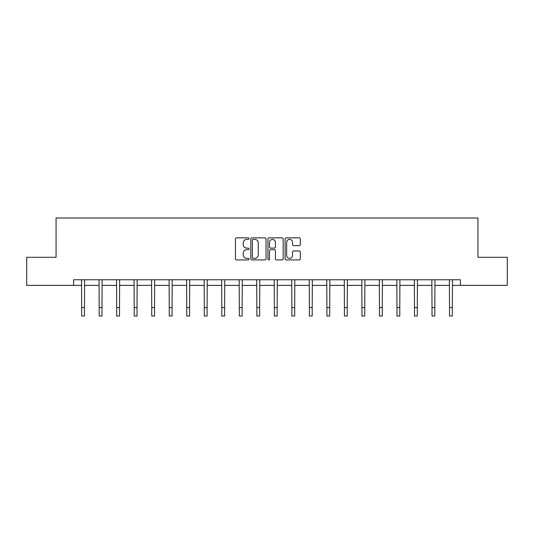 <?xml version="1.0" encoding="UTF-8"?>
<svg xmlns="http://www.w3.org/2000/svg" width="534" height="534" viewBox="0 0 534 534"><rect width="100%" height="100%" fill="white"/><g stroke="black" fill="none" stroke-linecap="round" stroke-linejoin="round"><path stroke-width="0.8" d="M249.031 238.631A0.774 0.774 0 0 0 248.263 237.857L236.549 237.857A1.101 1.101 0 0 0 235.447 238.965L235.447 258.803A1.101 1.101 0 0 0 236.549 259.904L248.263 259.904A0.774 0.774 0 0 0 249.031 259.13A0.774 0.774 0 0 0 248.263 258.363L246.748 258.363A3.524 3.524 0 0 1 243.217 254.831L243.217 253.183A3.524 3.524 0 0 1 246.748 249.652L248.263 249.652A0.774 0.774 0 0 0 249.031 248.884A0.774 0.774 0 0 0 248.263 248.11L246.748 248.11A3.524 3.524 0 0 1 243.217 244.585L243.217 242.93A3.524 3.524 0 0 1 246.748 239.406L248.263 239.406A0.774 0.774 0 0 0 249.031 238.631M299.214 245.633A1.101 1.101 0 0 0 300.315 244.525L300.315 238.965A1.101 1.101 0 0 0 299.214 237.857L286.204 237.857A1.101 1.101 0 0 0 285.103 238.965L285.103 258.803A1.101 1.101 0 0 0 286.204 259.904L299.214 259.904A1.101 1.101 0 0 0 300.315 258.803L300.315 252.081A1.101 1.101 0 0 0 299.214 250.973L293.647 250.973A1.101 1.101 0 0 0 292.545 252.081L292.545 255.412A2.95 2.95 0 0 1 289.595 258.363A2.95 2.95 0 0 1 286.645 255.412L286.645 242.349A2.95 2.95 0 0 1 289.595 239.406A2.95 2.95 0 0 1 292.545 242.349L292.545 244.525A1.101 1.101 0 0 0 293.647 245.633L299.214 245.633M73.579 285.376L26.7 285.376L26.7 257.301L56.063 257.301L56.063 218.006L477.937 218.006L477.937 257.301L507.3 257.301L507.3 285.376L460.421 285.376L460.421 279.763L73.579 279.763L73.579 285.376L81.669 285.376M266.039 238.965A1.101 1.101 0 0 0 264.931 237.857L251.928 237.857A1.101 1.101 0 0 0 250.826 238.965L250.826 258.803A1.101 1.101 0 0 0 251.928 259.904L264.931 259.904A1.101 1.101 0 0 0 266.039 258.803L266.039 238.965M269.069 237.857L282.072 237.857A1.101 1.101 0 0 1 283.174 238.965L283.174 258.803A1.101 1.101 0 0 1 282.072 259.904L276.505 259.904A1.101 1.101 0 0 1 275.404 258.803L275.404 250.753A1.101 1.101 0 0 0 274.302 249.652L270.611 249.652A1.101 1.101 0 0 0 269.51 250.753L269.51 259.13A0.774 0.774 0 0 1 268.736 259.904A0.774 0.774 0 0 1 267.961 259.13L267.961 238.965A1.101 1.101 0 0 1 269.069 237.857M84.472 285.376L99.184 285.376M101.987 285.376L116.699 285.376M119.509 285.376L134.214 285.376M137.024 285.376L151.736 285.376M154.54 285.376L169.251 285.376M172.061 285.376L186.767 285.376M189.577 285.376L204.288 285.376M207.092 285.376L221.804 285.376M224.614 285.376L239.319 285.376M242.129 285.376L256.841 285.376M259.644 285.376L274.356 285.376M277.159 285.376L291.871 285.376M294.681 285.376L309.386 285.376M312.196 285.376L326.908 285.376M329.712 285.376L344.423 285.376M347.234 285.376L361.939 285.376M364.749 285.376L379.46 285.376M382.264 285.376L396.976 285.376M399.786 285.376L414.491 285.376M417.301 285.376L432.013 285.376M434.816 285.376L449.528 285.376M452.331 285.376L460.421 285.376M253.143 239.406A0.774 0.774 0 0 0 252.368 240.173L252.368 257.588A0.774 0.774 0 0 0 253.143 258.363L254.738 258.363A3.524 3.524 0 0 0 258.262 254.831L258.262 242.93A3.524 3.524 0 0 0 254.738 239.406L253.143 239.406M275.404 242.409A2.95 2.95 0 0 0 272.453 239.459A2.95 2.95 0 0 0 269.51 242.409L269.51 247.008A1.101 1.101 0 0 0 270.611 248.11L274.302 248.11A1.101 1.101 0 0 0 275.404 247.008L275.404 242.409M81.522 279.763L81.669 307.577L84.472 307.577L84.612 279.763M81.669 307.577L81.669 315.994L84.472 315.994L84.472 307.577M99.044 279.763L99.184 307.577L101.987 307.577L102.134 279.763M99.184 307.577L99.184 315.994L101.987 315.994L101.987 307.577M116.559 279.763L116.699 307.577L119.509 307.577L119.649 279.763M116.699 307.577L116.699 315.994L119.509 315.994L119.509 307.577M134.074 279.763L134.214 307.577L137.024 307.577L137.165 279.763M134.214 307.577L134.214 315.994L137.024 315.994L137.024 307.577M151.589 279.763L151.736 307.577L154.54 307.577L154.686 279.763M151.736 307.577L151.736 315.994L154.54 315.994L154.54 307.577M169.111 279.763L169.251 307.577L172.061 307.577L172.202 279.763M169.251 307.577L169.251 315.994L172.061 315.994L172.061 307.577M186.626 279.763L186.767 307.577L189.577 307.577L189.717 279.763M186.767 307.577L186.767 315.994L189.577 315.994L189.577 307.577M204.142 279.763L204.288 307.577L207.092 307.577L207.239 279.763M204.288 307.577L204.288 315.994L207.092 315.994L207.092 307.577M221.663 279.763L221.804 307.577L224.614 307.577L224.754 279.763M221.804 307.577L221.804 315.994L224.614 315.994L224.614 307.577M239.179 279.763L239.319 307.577L242.129 307.577L242.269 279.763M239.319 307.577L239.319 315.994L242.129 315.994L242.129 307.577M256.694 279.763L256.841 307.577L259.644 307.577L259.784 279.763M256.841 307.577L256.841 315.994L259.644 315.994L259.644 307.577M274.216 279.763L274.356 307.577L277.159 307.577L277.306 279.763M274.356 307.577L274.356 315.994L277.159 315.994L277.159 307.577M291.731 279.763L291.871 307.577L294.681 307.577L294.821 279.763M291.871 307.577L291.871 315.994L294.681 315.994L294.681 307.577M309.246 279.763L309.386 307.577L312.196 307.577L312.337 279.763M309.386 307.577L309.386 315.994L312.196 315.994L312.196 307.577M326.761 279.763L326.908 307.577L329.712 307.577L329.858 279.763M326.908 307.577L326.908 315.994L329.712 315.994L329.712 307.577M344.283 279.763L344.423 307.577L347.234 307.577L347.374 279.763M344.423 307.577L344.423 315.994L347.234 315.994L347.234 307.577M361.798 279.763L361.939 307.577L364.749 307.577L364.889 279.763M361.939 307.577L361.939 315.994L364.749 315.994L364.749 307.577M379.314 279.763L379.46 307.577L382.264 307.577L382.411 279.763M379.46 307.577L379.46 315.994L382.264 315.994L382.264 307.577M396.835 279.763L396.976 307.577L399.786 307.577L399.926 279.763M396.976 307.577L396.976 315.994L399.786 315.994L399.786 307.577M414.351 279.763L414.491 307.577L417.301 307.577L417.441 279.763M414.491 307.577L414.491 315.994L417.301 315.994L417.301 307.577M431.866 279.763L432.013 307.577L434.816 307.577L434.956 279.763M432.013 307.577L432.013 315.994L434.816 315.994L434.816 307.577M449.388 279.763L449.528 307.577L452.331 307.577L452.478 279.763M449.528 307.577L449.528 315.994L452.331 315.994L452.331 307.577"/></g></svg>
